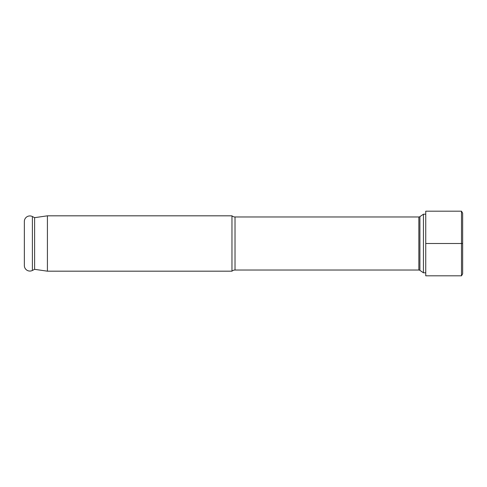<?xml version="1.0" encoding="UTF-8"?>
<svg xmlns="http://www.w3.org/2000/svg" width="487" height="487" viewBox="0 0 487 487"><rect width="100%" height="100%" fill="white"/><g stroke="black" fill="none" stroke-linecap="round" stroke-linejoin="round"><path stroke-width="0.73" d="M425.741 214.201L423.434 214.201L419.904 216.642A1.845 1.845 0 0 1 418.857 216.971L235.02 216.971L235.02 270.029L418.857 270.029L418.857 216.971M425.741 272.799L423.434 272.799L423.434 214.201M423.434 272.799L419.904 270.358A1.845 1.845 0 0 0 418.857 270.029M235.02 216.971A4.614 4.614 0 0 1 231.964 215.82L231.964 271.18A4.614 4.614 0 0 1 235.02 270.029M231.964 215.82L47.416 215.82L47.416 271.18L34.614 269.335L32.398 270.462A5.534 5.534 0 0 1 24.35 265.531L24.35 221.469A5.534 5.534 0 0 1 32.398 216.538L32.398 270.462M231.964 271.18L47.416 271.18M47.416 215.82L34.614 217.665L34.614 269.335M34.614 217.665L32.398 216.538M461.499 275.812L425.741 275.812L425.741 211.188L461.499 211.188L462.65 213.184L462.65 273.816L461.499 275.812L461.499 211.188M425.741 243.5L462.65 243.5M419.904 270.358L419.904 216.642"/></g></svg>
